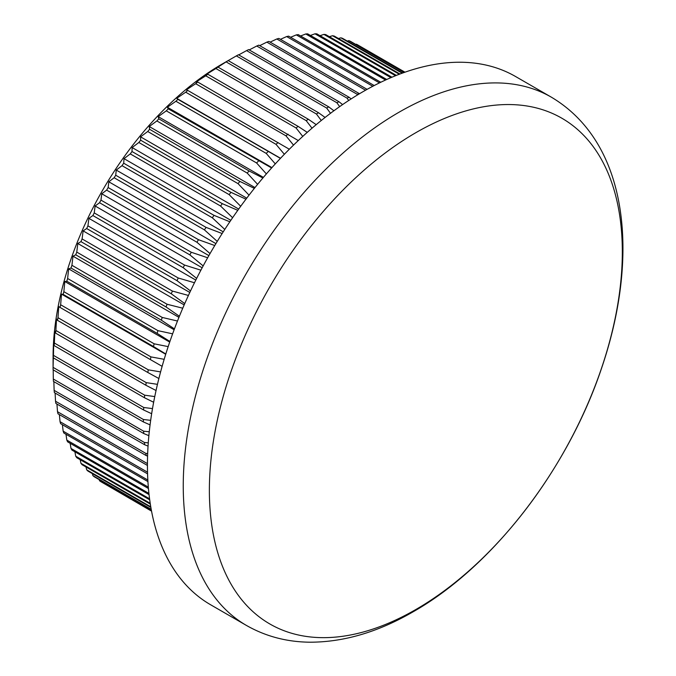 <?xml version="1.0" encoding="UTF-8"?>
<svg xmlns="http://www.w3.org/2000/svg" width="676" height="676" viewBox="0 0 676 676"><rect width="100%" height="100%" fill="white"/><g stroke="black" fill="none" stroke-linecap="round" stroke-linejoin="round"><path stroke-width="1.01" d="M415.85 132.682A291.998 168.586 120 0 0 209.374 490.303A291.998 168.586 120 0 0 415.85 609.515A291.998 168.586 120 0 0 622.326 251.895A291.998 168.586 120 0 0 415.85 132.682M150.672 420.337L143.396 419.5L53.083 367.364A253.432 146.32 120 0 0 53.083 368.581L53.083 356.894A239.11 138.048 -60 0 1 222.159 64.043L236.346 55.897A253.432 146.32 120 0 1 238.451 54.756L328.764 106.892L333.91 110.763M151.542 511.132L106.554 484.971M151.475 510.752L99.549 480.771A253.432 146.32 120 0 0 100.969 481.743L151.508 510.921M99.549 480.771L99.195 479.622M151.204 509.307L92.891 475.642A253.432 146.32 120 0 0 94.226 476.749L151.28 509.687M92.891 475.642L92.333 473.614M150.773 506.814L86.689 469.82A253.432 146.32 120 0 0 87.931 471.071L150.875 507.414M86.689 469.82L85.987 466.964M150.207 503.307L80.959 463.33A253.432 146.32 120 0 0 82.1 464.716L150.334 504.11M80.959 463.33L80.165 459.68M149.573 498.829L75.729 456.199A253.432 146.32 120 0 0 76.768 457.72L149.709 499.826M75.729 456.199L74.884 451.788M148.923 493.421L71.005 448.442A253.432 146.32 120 0 0 71.935 450.081L149.05 494.612M71.005 448.442L70.152 443.312M148.323 487.142L66.806 440.084A253.432 146.32 120 0 0 67.625 441.85L148.441 488.503M66.806 440.084L65.986 434.271M147.841 480.053L63.155 431.161A253.432 146.32 120 0 0 63.857 433.037L147.926 481.574M63.155 431.161L62.395 424.689M147.529 472.194L60.046 421.689A253.432 146.32 120 0 0 60.637 423.683L147.579 473.868M60.046 421.689L59.378 414.608M147.444 463.635L57.502 411.709A253.432 146.32 120 0 0 57.984 413.805L147.444 465.451M57.502 411.709L56.945 404.054M55.533 401.257A253.432 146.32 120 0 0 55.888 403.445L146.202 455.582A253.432 146.32 -60 0 1 145.839 453.393L55.533 401.257L55.102 393.052M54.131 390.356A253.432 146.32 120 0 0 54.376 392.629L144.681 444.766A253.432 146.32 -60 0 1 144.444 442.493L54.131 390.356L53.852 381.636M53.319 379.042A253.432 146.32 120 0 0 53.438 381.399L143.743 433.544A253.432 146.32 -60 0 1 143.625 431.187L53.319 379.042L53.193 369.856M53.083 368.581A253.432 146.32 120 0 0 53.083 369.797L143.396 421.934A253.432 146.32 -60 0 1 143.396 419.5M53.083 367.364L53.319 357.849A253.432 146.32 120 0 1 53.438 355.348L53.717 343.028L54.131 345.597A253.432 146.32 120 0 1 54.376 343.036L54.832 331.105L55.533 333.082A253.432 146.32 120 0 1 55.888 330.48L56.514 318.954L57.502 320.348A253.432 146.32 120 0 1 57.984 317.703L58.736 306.608L60.046 307.428A253.432 146.32 120 0 1 60.637 304.758L61.508 294.119L63.155 294.373A253.432 146.32 120 0 1 63.857 291.677L64.811 281.52L66.806 281.224A253.432 146.32 120 0 1 67.625 278.512L68.639 268.854L71.005 268.026A253.432 146.32 120 0 1 71.935 265.305L72.974 256.17L75.729 254.81A253.432 146.32 120 0 1 76.768 252.097L77.808 243.495L80.959 241.636A253.432 146.32 120 0 1 82.1 238.932L83.123 230.879L86.689 228.539A253.432 146.32 120 0 1 87.931 225.852L88.894 218.356L92.891 215.551A253.432 146.32 120 0 1 94.226 212.898L95.122 205.977L99.549 202.732A253.432 146.32 120 0 1 100.969 200.121L101.763 193.775L106.639 190.117A253.432 146.32 120 0 1 108.152 187.548L108.819 181.793L114.134 177.746A253.432 146.32 120 0 1 115.731 175.236L116.247 170.073L122.026 165.662A253.432 146.32 120 0 1 123.691 163.212L124.029 158.649L130.265 153.9A253.432 146.32 120 0 1 132.006 151.517L132.141 147.562L138.842 142.492A253.432 146.32 120 0 1 140.65 140.202L140.566 136.839L147.723 131.499A253.432 146.32 120 0 1 149.59 129.285L149.252 126.522L156.883 120.936A253.432 146.32 120 0 1 158.801 118.815L158.201 116.644L166.288 110.839A253.432 146.32 120 0 1 168.248 108.828L167.361 107.239L175.904 101.248A253.432 146.32 120 0 1 177.906 99.338L176.706 98.333L185.706 92.189A253.432 146.32 120 0 1 187.742 90.398L186.213 89.959L195.668 83.706A253.432 146.32 120 0 1 197.73 82.024L195.846 82.142L205.741 75.805A253.432 146.32 120 0 1 207.819 74.25L205.58 74.909L215.897 68.521A253.432 146.32 120 0 1 217.993 67.101L226.114 61.879A253.432 146.32 120 0 1 228.218 60.595L222.159 64.043M325.105 117.455L318.531 112.731L228.218 60.595M321.277 120.489L316.427 114.016A253.432 146.32 -60 0 1 318.531 112.731M316.199 124.654L308.307 119.238L217.993 67.101M312.016 128.203L306.211 120.658A253.432 146.32 -60 0 1 308.307 119.238M307.25 132.361L298.133 126.395L207.819 74.25M302.747 136.417L296.046 127.941A253.432 146.32 -60 0 1 298.133 126.395M298.277 140.557L197.73 82.024M293.519 145.112L285.973 135.842A253.432 146.32 -60 0 1 288.035 134.169M289.328 149.235L187.742 90.398M284.351 154.28L276.019 144.334A253.432 146.32 -60 0 1 278.056 142.543M280.422 158.378L177.906 99.338M275.293 163.888L266.217 153.393A253.432 146.32 -60 0 1 268.22 151.483M271.6 167.969L168.248 108.828M266.369 173.918L256.601 162.975A253.432 146.32 -60 0 1 258.562 160.964M262.896 177.982L249.106 170.96L158.801 118.815M257.607 184.354L247.196 173.073A253.432 146.32 -60 0 1 249.106 170.96M254.345 188.393L239.895 181.43L149.59 129.285M249.038 195.144L238.036 183.635A253.432 146.32 -60 0 1 239.895 181.43M245.963 199.183L230.955 192.339L140.65 140.202M240.698 206.281L229.156 194.637A253.432 146.32 -60 0 1 230.955 192.339M237.783 210.321L222.311 203.662L132.006 151.517M232.603 217.723L220.579 206.036A253.432 146.32 -60 0 1 222.311 203.662M229.84 221.779L213.996 215.348L123.691 163.212M224.778 229.443L212.332 217.799A253.432 146.32 -60 0 1 213.996 215.348M222.159 233.533L206.036 227.373L115.731 175.236M217.25 241.408L204.448 229.882A253.432 146.32 -60 0 1 206.036 227.373M214.757 245.532L198.457 239.693L108.152 187.548M210.042 253.576L196.944 242.253A253.432 146.32 -60 0 1 198.457 239.693M207.659 257.767L191.283 252.258L100.969 200.121M203.172 265.921L189.855 254.869A253.432 146.32 -60 0 1 191.283 252.258M200.89 270.18L184.531 265.043L94.226 212.898M196.648 278.394L183.204 267.696A253.432 146.32 -60 0 1 184.531 265.043M194.477 282.754L178.236 277.997L87.931 225.852M190.505 290.967L177.002 280.675A253.432 146.32 -60 0 1 178.236 277.997M188.418 295.446L172.414 291.077L82.1 238.932M184.751 303.6L171.273 293.773A253.432 146.32 -60 0 1 172.414 291.077M182.757 308.214L167.073 304.242L76.768 252.097M179.394 316.258L166.042 306.955A253.432 146.32 -60 0 1 167.073 304.242M177.484 321.024L162.248 317.45L71.935 265.305M174.442 328.899L161.319 320.162A253.432 146.32 -60 0 1 162.248 317.45M172.617 333.834L157.939 330.657L67.625 278.512M169.913 341.481L157.119 333.369A253.432 146.32 -60 0 1 157.939 330.657M168.18 346.619L154.17 343.814L63.857 291.677M165.806 353.979L153.46 346.518A253.432 146.32 -60 0 1 154.17 343.814M164.175 359.319L150.951 356.894L60.637 304.758M162.13 366.333L150.359 359.564A253.432 146.32 -60 0 1 150.951 356.894M160.592 371.91L148.289 369.84L57.984 317.703M158.877 378.526L147.816 372.484A253.432 146.32 -60 0 1 148.289 369.84M157.457 384.348L146.202 382.616L55.888 330.48M156.055 390.517L145.839 385.219A253.432 146.32 -60 0 1 146.202 382.616M154.762 396.584L144.681 395.181L54.376 343.036M153.646 402.254L144.444 397.733A253.432 146.32 -60 0 1 144.681 395.181M152.497 408.6L143.743 407.493L53.438 355.348M151.652 413.72L143.625 409.986A253.432 146.32 -60 0 1 143.743 407.493M143.396 421.934L150.072 424.866M149.269 431.77L143.625 431.187M143.743 433.544L148.872 435.665M148.272 442.856L144.444 442.493M144.681 444.766L148.052 446.084M147.672 453.545L145.839 453.393M146.202 455.582L147.579 456.089M246.41 625.427L210.608 604.758A304.977 176.081 -60 0 1 163.854 360.376A304.977 176.081 -60 0 1 363.088 91.632A304.977 176.081 -60 0 1 515.577 76.523L551.379 97.192A304.977 176.081 -60 0 0 398.899 112.3A304.977 176.081 -60 0 0 199.665 381.044A304.977 176.081 -60 0 0 246.41 625.427C265.592 636.361 286.717 641.955 309.794 642.2C343.712 642.217 378.188 632.06 413.213 611.746C492.804 566.53 567.181 469.879 601.091 369.637C640.18 256.204 628.714 143.185 551.379 97.192M316.427 114.016L226.114 61.879M306.211 120.658L215.897 68.521M296.046 127.941L205.741 75.805M285.973 135.842L195.668 83.706M276.019 144.334L185.706 92.189M266.217 153.393L175.904 101.248M256.601 162.975L166.288 110.839M247.196 173.073L156.883 120.936M238.036 183.635L147.723 131.499M229.156 194.637L138.842 142.492M220.579 206.036L130.265 153.9M212.332 217.799L122.026 165.662M204.448 229.882L114.134 177.746M196.944 242.253L106.639 190.117M189.855 254.869L99.549 202.732M183.204 267.696L92.891 215.551M177.002 280.675L86.689 228.539M171.273 293.773L80.959 241.636M166.042 306.955L75.729 254.81M161.319 320.162L71.005 268.026M157.119 333.369L66.806 281.224M153.46 346.518L63.155 294.373M150.359 359.564L60.046 307.428M147.816 372.484L57.502 320.348M145.839 385.219L55.533 333.082M144.444 397.733L54.131 345.597M143.625 409.986L53.319 357.849M404.966 72.188L357.925 45.038A253.432 146.32 120 0 0 356.421 44.21L404.916 72.214M404.299 72.425L350.43 41.32A253.432 146.32 120 0 0 348.841 40.653L404.037 72.518M402.617 73.025L342.546 38.338A253.432 146.32 120 0 0 340.873 37.822L402.152 73.194M399.964 74.005L334.299 36.098A253.432 146.32 120 0 0 332.558 35.727L399.296 74.259M396.373 75.391L325.722 34.603A253.432 146.32 120 0 0 323.922 34.392L395.528 75.729M391.936 77.216L316.841 33.859A253.432 146.32 120 0 0 314.982 33.8L390.922 77.647M386.706 79.489L307.681 33.868A253.432 146.32 120 0 0 305.772 33.969L385.54 80.022M380.765 82.261L298.277 34.637A253.432 146.32 120 0 0 296.316 34.882L379.464 82.894M374.208 85.539L288.66 36.149A253.432 146.32 120 0 0 286.658 36.555L372.789 86.283M367.093 89.359L278.858 38.414A253.432 146.32 120 0 0 276.822 38.971L365.572 90.212M359.209 93.558L268.904 41.422A253.432 146.32 120 0 0 266.843 42.123L357.148 94.268A253.432 146.32 -60 0 1 359.209 93.558L359.455 93.761M349.137 97.293L258.832 45.148A253.432 146.32 120 0 0 256.745 46.01L347.05 98.147A253.432 146.32 -60 0 1 349.137 97.293L351.131 98.916M338.98 101.738L248.667 49.602A253.432 146.32 120 0 0 246.571 50.607L336.876 102.744A253.432 146.32 -60 0 1 338.98 101.738L342.605 104.586M357.148 94.268L357.579 94.893M347.05 98.147L348.698 100.487M336.876 102.744L339.665 106.631M330.513 113.298L326.66 108.042A253.432 146.32 -60 0 1 328.764 106.892M326.66 108.042L236.346 55.897M238.713 54.9L246.571 50.607M249.233 49.931L256.745 46.01M259.719 45.664L266.843 42.123M270.121 42.123L276.822 38.971M280.43 39.326L286.658 36.555M290.595 37.273L296.316 34.882M300.6 35.98L305.772 33.969M310.419 35.448L314.982 33.8M320.01 35.693L323.922 34.392M329.364 36.707L332.558 35.727M338.439 38.49L340.873 37.822M347.227 41.042L348.841 40.653M355.703 44.362L356.421 44.21M165.713 354.283L61.508 294.119M169.71 342.081L64.811 281.52M174.121 329.761L68.639 268.854M178.954 317.357L72.974 256.17M184.176 304.91L77.808 243.495M189.804 292.471L83.123 230.879M195.803 280.075L88.894 218.356M202.166 267.78L95.122 205.977M208.876 255.612L101.763 193.775M215.906 243.622L108.819 181.793M223.232 231.843L116.247 170.073M230.837 220.317L124.029 158.649M238.687 209.07L132.141 147.562M246.748 198.144L140.566 136.839M255.004 187.573L149.252 126.522M263.403 177.382L158.201 116.644M271.921 167.606L167.361 107.239M280.523 158.269L176.706 98.333"/></g></svg>
